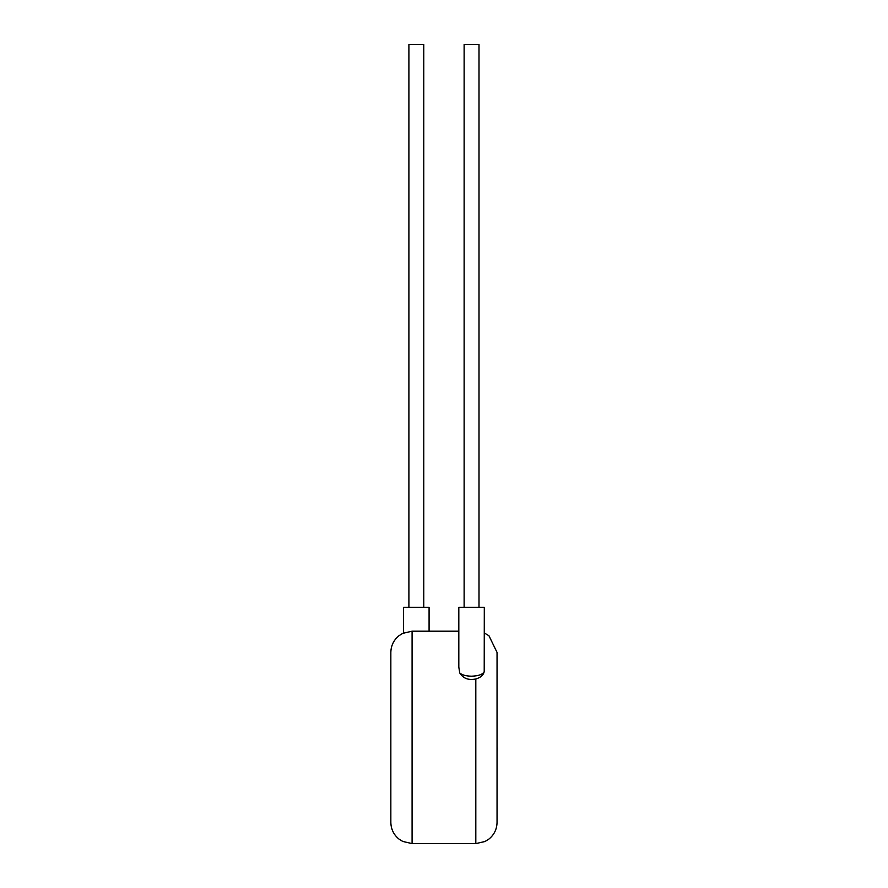 <?xml version="1.0" encoding="UTF-8"?>
<svg xmlns="http://www.w3.org/2000/svg" width="888" height="888" viewBox="0 0 888 888"><rect width="100%" height="100%" fill="white"/><g stroke="black" fill="none" stroke-linecap="round" stroke-linejoin="round"><path stroke-width="1.33" d="M497.047 747.818L497.047 727.916M497.158 747.818L497.047 752.58M464.124 607.292L464.124 44.4L478.998 44.4L478.998 607.292M484.304 607.292L458.819 607.292L458.819 667.143L459.74 672.96C462.082 675.013 466.011 676.09 471.561 676.201C478.554 675.957 482.772 674.436 484.215 671.639L484.304 607.292M423.765 607.292L423.765 44.4L408.902 44.4L408.902 607.292M429.082 631.19L429.082 607.292L403.585 607.292L403.585 632.966M390.842 822.355L390.842 652.425C390.998 645.632 393.695 640.07 398.934 635.753L402.741 633.355L412.088 631.19L412.088 843.6L402.741 841.436L398.934 839.038C393.695 834.72 390.998 829.159 390.842 822.355M484.304 632.966L488.955 635.753L497.047 652.425L497.047 822.355C496.903 829.159 494.205 834.72 488.955 839.038L485.003 841.502L475.813 843.6L475.813 678.965C468.498 680.463 463.148 678.454 459.74 672.96M475.813 678.965C480.597 677.622 483.394 675.18 484.215 671.639M475.813 843.6L412.088 843.6M458.819 631.19L412.088 631.19"/></g></svg>
